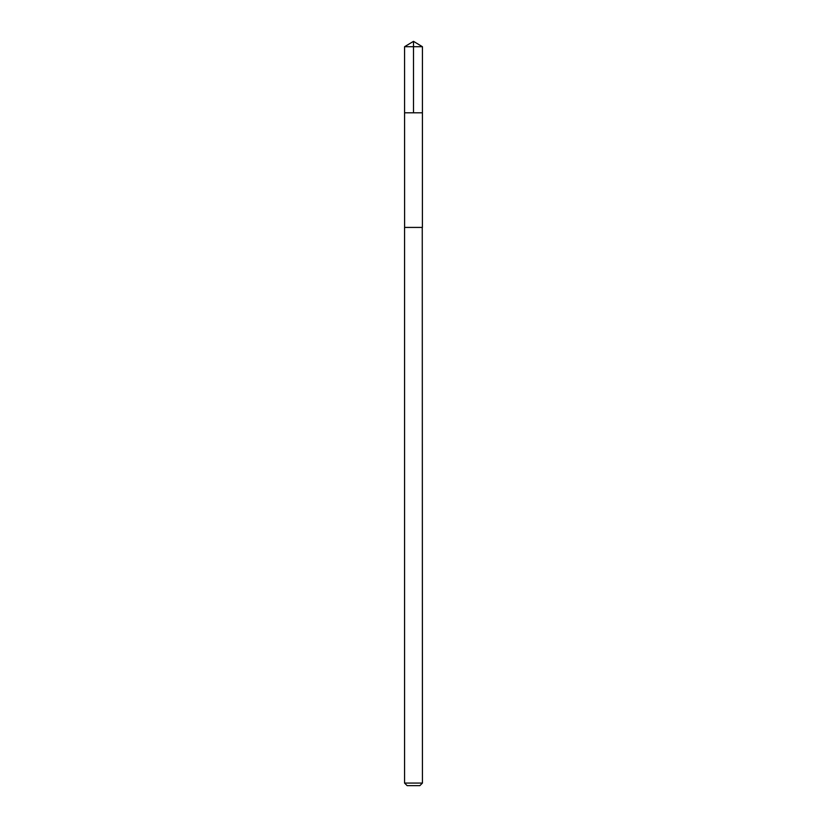 <?xml version="1.0" encoding="UTF-8"?>
<svg xmlns="http://www.w3.org/2000/svg" width="827" height="827" viewBox="0 0 827 827"><rect width="100%" height="100%" fill="white"/><g stroke="black" fill="none" stroke-linecap="round" stroke-linejoin="round"><path stroke-width="1.24" d="M404.579 112.803L422.421 112.803L422.432 46.715L404.568 46.715L404.579 112.803L422.421 112.803L422.39 227.425L404.61 227.425L404.579 112.803M422.256 227.425L404.568 227.425L404.568 783.076L422.432 783.076L422.256 227.425M422.432 783.076L419.858 785.65L407.142 785.65L404.568 783.076M404.568 46.715L413.5 41.35L413.5 112.803M413.5 41.35L422.432 46.715"/></g></svg>
